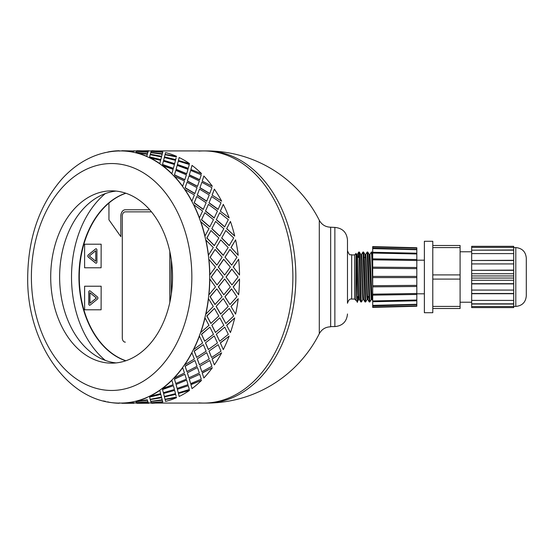 <?xml version="1.0" encoding="UTF-8"?>
<svg xmlns="http://www.w3.org/2000/svg" width="554" height="554" viewBox="0 0 554 554"><rect width="100%" height="100%" fill="white"/><g stroke="black" fill="none" stroke-linecap="round" stroke-linejoin="round"><path stroke-width="0.83" d="M198.865 402.876A126.07 89.146 -90 0 0 203.733 403.07A126.07 89.146 -90 0 0 292.879 277A126.07 89.146 -90 0 0 203.733 150.93A126.07 89.146 -90 0 0 198.865 151.124M155.397 403.07L206.704 403.07A126.07 89.146 -90 0 0 295.85 277A126.07 89.146 -90 0 0 206.704 150.93L155.397 150.93M330.669 326.583L334.872 326.583L334.872 227.417L330.669 227.202L330.669 326.798C325.558 326.943 321.763 329.256 319.291 333.73L319.291 220.27A126.07 126.07 0 0 0 206.704 150.93M125.737 360.799A86.147 60.912 90 0 1 78.938 277A86.147 60.912 90 0 1 125.737 193.201M105.336 193.581A96.652 68.343 -90 0 0 71.508 277A96.652 68.343 -90 0 0 105.336 360.419M151.484 211.863L125.259 211.863A4.203 2.971 -90 0 0 122.289 216.067L122.289 337.933A4.203 2.971 -90 0 0 125.259 342.137L125.349 342.137M169.919 252.028L169.919 301.972L169.919 252.028M108.944 203.062A86.147 60.912 -90 0 0 79.984 289.957A86.147 60.912 -90 0 0 125.91 360.744M95.738 250.733L95.8 261.239L95.738 250.733L89.305 255.99L95.738 261.239M96.064 263.226A1.26 0.893 90 0 1 95.648 263.06L88.328 257.084A1.26 0.893 90 0 1 88.328 254.895L95.648 248.919A1.26 0.893 90 0 1 96.064 248.746A1.26 0.893 90 0 1 96.929 250.006L96.929 261.973A1.26 0.893 90 0 1 96.036 263.233A1.26 0.893 90 0 1 95.593 263.06L88.266 257.084A1.26 0.893 90 0 1 88.266 254.895L95.593 248.919A1.26 0.893 90 0 1 96.036 248.746M101.105 244.203L84.603 244.203L84.603 267.776L101.105 267.776L101.16 244.203L101.105 267.776M97.442 299.105L90.115 305.081A1.26 0.893 90 0 1 89.665 305.254A1.26 0.893 90 0 1 88.778 303.994L88.778 292.027A1.26 0.893 90 0 1 89.665 290.767A1.26 0.893 90 0 1 90.115 290.94L97.442 296.916A1.26 0.893 90 0 1 97.442 299.105M89.7 305.254A1.26 0.893 90 0 1 88.834 303.994L88.834 292.027A1.26 0.893 90 0 1 89.7 290.774M101.105 286.224L84.603 286.224L84.603 309.797L101.105 309.797L101.16 286.224L101.105 309.797M125.883 193.249A86.147 60.912 -90 0 0 108.944 203.013L108.944 219.82L120.834 236.627L120.834 216.067A6.302 4.46 90 0 1 125.287 209.765L149.705 209.765M171.345 260.068L171.345 293.932M120.834 236.627L120.834 216.067M125.349 209.765A6.302 4.46 -90 0 0 120.89 216.067M89.963 292.761L96.458 298.01L89.963 303.267L96.396 298.01L89.963 292.761L89.963 303.267M169.829 302.38L169.829 251.62M216.856 265.117L210.063 257.278L216.856 265.117L222.099 257.243L215.104 249.452L210.215 257.243M218.318 267.111L224.675 275.019L230.353 267.09L223.643 259.237L218.318 267.111L224.675 275.019M226.018 277L231.939 284.929L238.054 277L231.787 269.085L226.018 277L231.939 284.929M230.353 286.91L224.675 278.981L218.318 286.889L223.795 294.79L230.353 286.91M223.2 277L217.078 269.071L211.164 277L217.078 284.929L223.2 277M107.975 401.809L107.954 402.017A126.277 89.291 -90 0 0 119.131 403.264L119.138 403.049A126.07 89.146 -90 0 0 120.537 403.07A126.07 89.146 -90 0 0 121.935 403.049L121.935 403.264A126.277 89.291 -90 0 0 133.119 402.017L133.099 401.809A126.07 89.146 -90 0 0 135.862 401.186L135.889 401.394A126.277 89.291 -90 0 0 146.789 397.696L146.748 397.495A126.07 89.146 -90 0 0 149.407 396.269L149.455 396.47A126.277 89.291 -90 0 0 159.815 390.397L159.753 390.21A126.07 89.146 -90 0 0 162.246 388.416L162.315 388.596A126.277 89.291 -90 0 0 171.879 380.314L171.795 380.141A126.07 89.146 -90 0 0 174.06 377.814L174.15 377.98A126.277 89.291 -90 0 0 182.675 367.683L182.571 367.531A126.07 89.146 -90 0 0 184.551 364.733L184.655 364.878A126.277 89.291 -90 0 0 191.94 352.822L191.822 352.69A126.07 89.146 -90 0 0 193.464 349.491L193.588 349.609A126.277 89.291 -90 0 0 199.447 336.091L199.315 335.987A126.07 89.146 -90 0 0 200.59 332.462L200.721 332.552A126.277 89.291 -90 0 0 205.015 317.906L204.869 317.837A126.07 89.146 -90 0 0 205.735 314.07L205.88 314.132A126.277 89.291 -90 0 0 208.498 298.71L208.352 298.675A126.07 89.146 -90 0 0 208.789 294.763L208.934 294.79A126.277 89.291 -90 0 0 209.814 278.981L209.668 278.981A126.07 89.146 -90 0 0 209.668 275.019L215.492 267.09L208.789 259.237A126.07 89.146 -90 0 0 208.352 255.325L213.304 247.52L205.735 239.93A126.07 89.146 -90 0 0 204.869 236.163L208.969 228.677L200.59 221.538A126.07 89.146 -90 0 0 199.315 218.013L202.612 211.019L193.464 204.509A126.07 89.146 -90 0 0 191.822 201.31L194.378 194.987L184.551 189.267A126.07 89.146 -90 0 0 182.571 186.469L184.468 180.978L174.06 176.186A126.07 89.146 -90 0 0 171.795 173.859L173.132 169.33L162.246 165.584A126.07 89.146 -90 0 0 159.753 163.79L160.646 160.335L149.407 157.731A126.07 89.146 -90 0 0 146.748 156.505L147.322 154.213L135.862 152.814A126.07 89.146 -90 0 0 133.099 152.191L133.486 151.11L121.935 150.951A126.07 89.146 -90 0 0 120.537 150.93A126.07 89.146 -90 0 0 119.138 150.951L119.47 151.11M236.953 296.757L231.565 288.863L224.924 296.722L229.958 304.548L236.953 296.757M233.172 286.889L238.649 294.79L233.172 286.889L239.529 278.981A126.277 89.291 90 0 1 238.649 294.79M231.717 288.883L225.069 296.757L229.958 304.548M224.675 278.981L218.463 286.91L223.795 294.79M211.164 277L217.078 284.929M217.078 269.071L211.309 277M135.862 401.186A126.07 89.146 -90 0 0 146.748 397.495L146.789 397.696M121.935 403.049A126.07 89.146 -90 0 0 133.099 401.809L133.119 402.017M121.935 150.93L120.537 150.93C107.725 151 95.537 154.351 83.966 161.006C76.057 165.584 68.807 171.47 62.228 178.658C39.715 204.488 28.206 237.271 27.7 277C26.516 342.919 68.648 404.164 120.537 403.07L121.935 403.07M133.479 402.82L136.568 403.07M148.333 402.82L151.429 403.07M203.733 403.07A126.07 89.146 -90 0 0 292.879 277A126.07 89.146 -90 0 0 203.733 150.93M133.479 151.18L133.909 150.723L134.331 151.11M139.435 151.498L147.953 152.191L148.34 151.11L136.796 150.736L136.443 151.325M135.986 152.281L147.412 153.97L147.876 152.281L136.367 151.284L135.986 152.281L147.44 153.763L147.876 152.281M161.602 156.505L162.177 154.213L150.743 152.606L150.293 154.213L161.602 156.505L162.177 154.213M161.228 157.987L161.498 156.907L150.169 154.691L149.615 156.907L160.833 159.594L161.498 156.907M149.615 156.907L160.833 159.594M163.562 160.528L174.607 163.79L175.507 160.335L164.316 157.53L163.562 160.528L164.268 157.731M164.316 157.53L164.206 157.987M139.435 402.502L147.953 401.809L148.34 402.89L147.973 402.017L136.443 402.675M135.986 401.719L147.412 400.03L147.876 401.719L147.44 400.237L135.986 401.719L136.367 402.716L147.876 401.719M163.423 161.11L162.488 164.677L173.34 168.492L174.441 164.49L163.423 161.11L162.557 164.49L173.416 168.305M176.027 169.51L177.176 165.404L176.027 169.51L186.65 173.859L187.986 169.33L177.176 165.404M150.259 399.586L161.602 397.495L162.177 399.787L161.65 397.696L150.259 399.586M149.615 397.093L160.833 394.406L149.615 397.093L150.169 399.309L161.498 397.093L161.228 396.013M175.805 170.383L174.42 175.009L184.787 179.863L186.393 174.842L175.805 170.383L174.503 174.842L184.877 179.704M187.342 181.137L189.004 176.02L187.342 181.137L197.425 186.469L199.322 180.978L189.004 176.02M163.562 393.472L174.676 390.397L163.562 393.472L164.268 396.269M163.617 393.665L164.206 396.013M173.416 385.695L162.488 389.324L163.368 392.696L174.441 389.51L173.416 385.695L162.557 389.51L163.423 392.89M187.01 182.28L185.057 187.854L194.828 193.63L197.044 187.709L187.01 182.28L185.161 187.709L194.939 193.491M197.231 195.126L199.516 189.122L197.231 195.126L206.677 201.31L209.232 194.987L199.516 189.122M176.027 384.49L186.65 380.141L176.027 384.49L177.107 388.416L187.986 384.67L186.733 380.314M184.877 374.296L174.42 378.991L175.729 383.444L186.393 379.158L184.877 374.296L174.503 379.158L175.805 383.617M196.767 196.511L194.135 202.903L203.228 209.454L206.143 202.778L196.767 196.511L194.26 202.778L203.353 209.336M205.458 211.129L208.442 204.391L205.458 211.129L214.176 218.013L217.466 211.019L208.442 204.391M187.342 372.863L197.425 367.531L187.342 372.863L188.914 377.814L199.322 373.022L197.529 367.683M194.939 360.509L185.057 366.146L186.913 371.561L197.044 366.291L194.939 360.509L185.161 366.291L187.01 371.72M204.821 212.722L201.448 219.765L209.772 226.932L213.463 219.675L204.821 212.722L201.58 219.675L209.911 226.849M211.808 228.754L215.575 221.448L211.808 228.754L219.73 236.163L223.83 228.677L215.575 221.448M197.231 358.874L206.677 352.69L197.231 358.874L199.405 364.733L209.232 359.013L206.794 352.822M203.353 344.664L194.135 351.098L196.649 357.358L206.143 351.222L203.353 344.664L194.26 351.222L196.767 357.489M210.984 230.512L206.801 238.04L214.308 245.651L218.83 237.978L210.984 230.512L206.94 237.978L214.446 245.595M216.129 247.569L220.734 239.868L216.129 247.569L223.207 255.325L228.158 247.52L220.734 239.868M205.458 342.871L214.176 335.987L205.458 342.871L208.325 349.491L217.466 342.981L214.308 336.091M209.911 327.151L201.448 334.235L204.689 341.174L213.463 334.325L209.911 327.151L201.58 334.325L204.821 341.278M210.063 257.278L215.104 249.452M211.808 325.246L219.73 317.837L211.808 325.246L215.444 332.462L223.83 325.323L219.869 317.906M214.446 308.405L206.801 315.96L210.845 323.411L218.83 316.022L214.446 308.405L206.94 316.022L210.984 323.488M216.129 306.431L223.207 298.675L216.129 306.431L220.596 314.07L228.158 306.48L223.352 298.71M230.983 306.431L235.595 314.132L230.983 306.431L238.213 298.71L231.129 306.48M224.924 257.278L229.958 249.452L225.069 257.243L231.717 265.117L225.069 257.243M233.172 267.111L238.649 259.21L233.324 267.09L239.529 275.019L233.324 267.09M221.655 315.96L225.838 323.488L233.684 316.022L229.308 308.405L221.655 315.96L229.308 308.405M226.662 325.246L230.436 332.552L226.662 325.246L234.723 317.906L226.801 325.323M216.302 334.235L219.675 341.278L228.324 334.325L224.765 327.151L216.302 334.235L224.765 327.151M220.312 342.871L223.304 349.609L220.312 342.871L229.162 336.091L220.437 342.981M208.996 351.098L211.621 357.489L221.004 351.222L218.214 344.664L208.996 351.098L218.214 344.664M212.092 358.874L214.37 364.878L212.092 358.874L221.655 352.822L212.203 359.013M199.911 366.146L201.871 371.72L211.905 366.291L209.8 360.509L199.911 366.146L209.8 360.509M202.203 372.863L203.858 377.98L202.203 372.863L212.39 367.683L202.293 373.022M189.274 378.991L190.666 383.617L201.247 379.158L199.738 374.296L189.274 378.991L199.738 374.296M190.881 384.49L192.03 388.596L190.881 384.49L201.594 380.314L190.964 384.67M177.349 389.324L178.284 392.89L189.302 389.51L188.277 385.695L177.349 389.324L188.277 385.695M178.423 393.472L189.53 390.397L178.423 393.472L179.122 396.269M178.478 393.665L179.06 396.013M164.427 396.899L175.694 394.406L164.427 396.899M176.089 396.013L175.694 394.406M165.12 399.586L176.504 397.696L165.12 399.586M150.82 401.511L162.267 400.03L162.731 401.719L162.301 400.237L150.82 401.511M154.289 402.502L151.297 402.675M148.333 151.18L148.846 150.951M154.289 151.498L151.297 151.325M150.82 152.488L162.267 153.97L162.731 152.281L151.221 151.284L150.82 152.488M165.12 154.414L176.504 156.304L165.12 154.414M176.359 156.907L165.03 154.691L164.469 156.907L175.639 159.787L176.089 157.987M178.423 160.528L189.53 163.603L178.423 160.528L179.122 157.731M178.478 160.335L179.06 157.987M177.349 164.677L188.201 168.492L189.302 164.49L178.284 161.11L177.349 164.677L178.284 161.11M190.881 169.51L201.594 173.686L190.881 169.51L192.03 165.404L190.964 169.33M189.274 175.009L199.641 179.863L201.247 174.842L190.666 170.383L189.274 175.009L190.666 170.383M202.203 181.137L212.39 186.317L202.203 181.137L203.858 176.02L202.293 180.978M199.911 187.854L209.689 193.63L211.905 187.709L201.871 182.28L199.911 187.854L201.871 182.28M230.983 247.569L235.595 239.868L231.129 247.52L238.213 255.29L231.129 247.52M212.092 195.126L221.655 201.178L212.092 195.126L214.37 189.122L212.203 194.987M208.996 202.903L218.089 209.454L221.004 202.778L211.621 196.511L208.996 202.903L211.621 196.511M220.312 211.129L229.162 217.909L220.312 211.129L223.304 204.391L220.437 211.019M226.662 228.754L230.436 221.448L226.662 228.754L234.723 236.094L226.801 228.677M221.655 238.04L225.838 230.512L221.655 238.04L229.162 245.651L233.684 237.978L225.838 230.512M216.302 219.765L224.633 226.932L228.324 219.675L219.675 212.722L216.302 219.765L219.675 212.722M216.856 288.883L210.063 296.722L214.959 304.499L222.099 296.757L216.856 288.883L210.215 296.757L215.104 304.548M209.814 275.019A126.277 89.291 -90 0 0 208.934 259.21M208.498 255.29A126.277 89.291 -90 0 0 205.88 239.868M208.352 255.325A126.07 89.146 -90 0 0 205.735 239.93M216.275 247.52L223.352 255.29M221.801 237.978L229.308 245.595M211.947 228.677L219.869 236.094M216.434 219.675L224.765 226.849M230.436 221.448A126.277 89.291 90 0 1 234.723 236.094M223.795 259.21L218.463 267.09M231.717 265.117L236.953 257.243L229.958 249.452M231.939 269.071L226.171 277M238.649 259.21A126.277 89.291 90 0 1 239.529 275.019M205.015 236.094A126.277 89.291 -90 0 0 200.721 221.448M204.869 236.163A126.07 89.146 -90 0 0 200.59 221.538M205.582 211.019L214.308 217.909M209.114 202.778L218.214 209.336M235.595 239.868A126.277 89.291 90 0 1 238.213 255.29M199.447 217.909A126.277 89.291 -90 0 0 193.588 204.391M199.315 218.013A126.07 89.146 -90 0 0 193.464 204.509M197.349 194.987L206.794 201.178M200.015 187.709L209.8 193.491M191.94 201.178A126.277 89.291 -90 0 0 184.655 189.122M191.822 201.31A126.07 89.146 -90 0 0 184.551 189.267M187.439 180.978L197.529 186.317M189.364 174.842L199.738 179.704M223.304 204.391A126.277 89.291 90 0 1 229.162 217.909M182.675 186.317A126.277 89.291 -90 0 0 174.15 176.02M182.571 186.469A126.07 89.146 -90 0 0 174.06 176.186M176.103 169.33L186.733 173.686M177.418 164.49L188.277 168.305M214.37 189.122A126.277 89.291 90 0 1 221.655 201.178M171.879 173.686A126.277 89.291 -90 0 0 162.315 165.404M171.795 173.859A126.07 89.146 -90 0 0 162.246 165.584M163.617 160.335L174.676 163.603M164.469 156.907L175.694 159.594M203.858 176.02A126.277 89.291 90 0 1 212.39 186.317M176.504 156.304A126.277 89.291 90 0 0 165.598 152.606L165.154 154.213M162.267 153.97L162.731 152.281M159.815 163.603A126.277 89.291 -90 0 0 149.455 157.53M159.753 163.79A126.07 89.146 -90 0 0 149.407 157.731M150.293 154.213L161.65 156.304M150.847 152.281L162.301 153.763M192.03 165.404A126.277 89.291 90 0 1 201.594 173.686M162.828 151.983A126.277 89.291 90 0 0 151.651 150.736L151.311 151.11M147.953 152.191L148.34 151.11M148.417 151.18L148.763 150.723L136.88 150.93M135.862 152.814A126.07 89.146 -90 0 1 146.748 156.505L147.322 154.213M146.789 156.304A126.277 89.291 -90 0 0 135.889 152.606M136.457 151.11L147.973 151.983M136.88 150.723L148.43 150.972M179.171 157.53A126.277 89.291 90 0 1 189.53 163.603M133.569 150.972L122.018 150.723L133.562 151.18M121.935 150.951A126.07 89.146 -90 0 1 133.099 152.191L133.486 151.11M133.119 151.983A126.277 89.291 -90 0 0 121.935 150.736M119.131 150.736A126.277 89.291 -90 0 0 107.954 151.983L107.975 152.191M105.184 152.606A126.277 89.291 -90 0 0 103.404 153.07M103.404 400.93A126.277 89.291 -90 0 0 105.184 401.394L105.212 401.186M134.331 402.89L133.909 403.07M136.88 403.277L148.763 403.277L136.88 403.07M136.457 402.89L136.796 403.264L148.34 402.89M150.847 401.719L151.221 402.716L162.731 401.719M119.47 402.89L119.131 403.264M122.018 403.264L133.909 403.277L122.018 403.277M150.293 399.787L150.743 401.394L162.177 399.787M164.469 397.093L165.03 399.309L176.359 397.093M121.935 403.264L133.486 402.89M164.316 396.47L175.507 393.665L174.676 390.397M135.889 401.394L147.322 399.787M161.498 397.093L160.833 394.406M177.418 389.51L178.284 392.89M151.311 402.89L151.651 403.264A126.277 89.291 90 0 0 162.828 402.017M149.455 396.47L160.646 393.665L159.815 390.397M149.407 396.269A126.07 89.146 -90 0 0 159.753 390.21M176.103 384.67L177.176 388.596M189.364 379.158L190.666 383.617M165.154 399.787L165.598 401.394A126.277 89.291 90 0 0 176.504 397.696M162.315 388.596L173.132 384.67L171.879 380.314M162.246 388.416A126.07 89.146 -90 0 0 171.795 380.141M187.439 373.022L189.004 377.98M200.015 366.291L201.871 371.72M189.53 390.397A126.277 89.291 90 0 1 179.171 396.47M174.15 377.98L184.468 373.022L182.675 367.683M174.06 377.814A126.07 89.146 -90 0 0 182.571 367.531M197.349 359.013L199.516 364.878M209.114 351.222L211.621 357.489M201.594 380.314A126.277 89.291 90 0 1 192.03 388.596M184.655 364.878L194.378 359.013L191.94 352.822M184.551 364.733A126.07 89.146 -90 0 0 191.822 352.69M205.582 342.981L208.442 349.609M216.434 334.325L219.675 341.278M212.39 367.683A126.277 89.291 90 0 1 203.858 377.98M193.588 349.609L202.612 342.981L199.447 336.091M193.464 349.491A126.07 89.146 -90 0 0 199.315 335.987M211.947 325.323L215.575 332.552M221.801 316.022L225.838 323.488M221.655 352.822A126.277 89.291 90 0 1 214.37 364.878M200.721 332.552L208.969 325.323L205.015 317.906M200.59 332.462A126.07 89.146 -90 0 0 204.869 317.837M229.162 336.091A126.277 89.291 90 0 1 223.304 349.609M216.275 306.48L220.734 314.132M234.723 317.906A126.277 89.291 90 0 1 230.436 332.552M238.213 298.71A126.277 89.291 90 0 1 235.595 314.132M239.529 278.981L233.324 286.91M205.88 314.132L213.304 306.48L208.498 298.71M205.735 314.07A126.07 89.146 -90 0 0 208.352 298.675M208.934 294.79L215.492 286.91L209.814 278.981M208.789 294.763A126.07 89.146 -90 0 0 209.668 278.981M209.668 275.019A126.07 89.146 -90 0 0 208.789 259.237M116.077 191.088A86.147 60.912 -90 0 0 59.624 277A86.147 60.912 -90 0 0 116.077 362.912M111.624 363.147A86.147 60.912 -90 0 0 172.536 277A86.147 60.912 -90 0 0 111.624 190.853A86.147 60.912 -90 0 0 50.705 277A86.147 60.912 -90 0 0 111.624 363.147M369.241 301.972L369.837 301.972L368.119 255.9L367.787 252.084L367.143 252.028L369.241 301.972M369.92 254.459L371.346 252.028L371.692 255.304L372.697 287.817M372.697 266.183L372.108 252.756L371.976 252.056L371.353 252.028M371.263 299.541L369.843 301.972M365.038 301.972L365.64 301.972L364.13 261.225L363.569 252.056L362.939 252.028L365.038 301.972M365.716 254.459L367.143 252.028M367.06 299.534L365.64 301.965M358.286 257.458L358.708 252.056L359.144 256.571L360.467 298.225L360.799 301.923L361.43 301.972M361.52 254.466L362.939 252.035M362.856 299.541L361.437 301.972L361.139 299.576L359.816 258.109L359.484 252.61L359.366 252.056L358.736 252.028M359.435 299.569L358.625 299.569L358.106 293.163L356.554 254.459L356.035 253.559L355.883 300.323L357.365 301.778L357.531 296.542M360.806 301.944L359.414 299.541L357.863 260.837L357.351 254.431L356.541 254.431M363.639 299.569L362.822 299.569L362.309 293.163L360.758 254.466L359.366 252.056M365.01 301.944L363.618 299.541L362.067 260.844L361.554 254.431L360.737 254.431M368.202 296.542L367.856 299.569L367.025 299.569L366.513 293.156L364.927 254.431M369.213 301.944L367.821 299.534L366.27 260.837L365.758 254.431L364.941 254.431M372.697 300.697L372.025 299.534L371.228 299.569L369.165 254.459L367.773 252.056M372.025 299.534L369.947 254.431M355.883 254.715C356.451 242.299 356.998 317.809 357.531 299.548L357.683 296.542M359.034 254.494L358.888 257.458M357.067 296.542L358.272 296.542M367.503 296.542L368.791 296.542M371.706 296.542L372.697 296.542M354.622 254.937L351.686 254.937L351.686 299.063L354.622 299.063L354.622 254.937L355.883 253.677M351.686 299.063C349.865 298.648 348.459 300.053 347.483 303.267L347.483 240.021C346.735 232.361 342.531 228.158 334.872 227.417M513.697 307.595L513.697 306.549L471.669 306.549L471.669 307.595L513.697 307.595L471.669 307.595M471.669 306.549L471.669 304.042L513.697 304.042L513.697 306.549M513.697 247.375L513.697 246.322L471.669 246.322L471.669 247.375L513.697 247.375L513.697 273.738L471.669 273.738L471.669 278.053L513.697 278.053L513.697 304.042M513.697 278.053L513.697 275.947L471.669 275.947M513.697 273.738L513.697 275.947M432.785 308.516L460.097 308.516L460.097 306.417L432.785 306.417M432.785 247.583L460.097 247.583L460.097 245.484L432.785 245.484M460.097 247.583L460.097 274.902L432.785 274.902M432.785 279.098L460.097 279.098L460.097 274.902M460.097 279.098L460.097 306.417M432.785 245.831L432.785 312.719L424.378 312.719L424.378 241.281L432.785 241.281L432.785 245.831M513.697 300.4L471.669 300.4L471.669 303.827L513.697 303.827M471.669 300.4L471.669 293.717L513.697 293.717M513.697 290.081L471.669 290.081L471.669 293.502L513.697 293.502M471.669 290.081L471.669 283.897L513.697 283.897M513.697 280.262L471.669 280.262L471.669 283.683L513.697 283.683M471.669 280.262L471.669 278.053M471.669 273.738L471.669 270.317L513.697 270.317M471.669 270.317L513.697 270.103M471.669 270.103L471.669 263.919L513.697 263.919M471.669 263.919L471.669 260.498L513.697 260.498M471.669 260.498L513.697 260.283M471.669 260.283L471.669 253.6L513.697 253.6M471.669 253.6L471.669 250.173L513.697 250.173M471.669 250.173L513.697 249.958M471.669 247.375L471.669 249.958M471.669 246.322L513.697 246.322M416.816 293.807L424.378 293.807M526.3 292.339L526.3 261.661M513.697 306.417L515.795 306.417C522.173 305.794 525.677 302.29 526.3 295.912L526.3 258.088C525.677 251.71 522.173 248.206 515.795 247.583L513.697 247.583M460.097 302.214L471.669 302.214M372.704 252.271L416.823 253.206L372.697 252.347L372.697 253.046L372.697 246.592L372.697 246.959L416.816 248.116L416.816 249.716L372.697 248.614L372.697 248.247M416.816 249.342L372.704 248.053M372.697 276.404L416.816 276.404L416.816 300.019L372.697 300.954L372.697 253.046L416.816 253.981L416.816 249.716M372.704 301.729L416.823 300.794L416.816 304.284L372.697 305.386L372.697 301.653L416.816 300.794L416.816 300.019M416.816 304.284L416.816 305.884L372.697 307.041L372.697 307.408L372.697 305.753M416.816 259.542L372.697 258.856L416.823 259.528L416.816 253.981M416.816 259.528L416.816 260.505L372.697 259.826M416.816 260.505L416.816 267.506L372.697 267.146M416.816 267.506L416.816 268.642L372.697 268.288M416.816 276.404L416.816 268.642M372.697 277.596L416.816 277.596M372.704 305.947L416.816 304.658M416.816 305.884L416.816 306.251L372.704 307.401M372.704 246.599L416.83 247.749L416.816 248.116M416.816 285.358L372.697 285.712M372.697 286.854L416.816 286.494M416.816 293.495L372.697 294.174M416.823 294.472L372.697 295.15L416.816 294.458M31.405 275.019A126.07 89.146 -90 0 0 31.391 277A126.07 89.146 -90 0 0 31.405 278.981M31.391 277A113.459 80.226 -90 0 0 151.734 375.259A113.459 80.226 -90 0 0 151.734 178.741A113.459 80.226 -90 0 0 31.391 277M515.795 306.417L515.795 247.583M330.669 227.202C325.558 227.057 321.763 224.744 319.291 220.27M206.704 403.07A126.07 126.07 0 0 0 319.284 333.73M151.429 150.93L148.763 150.93M136.568 150.93L133.909 150.93M369.954 254.431L369.144 254.431M358.708 252.056L357.316 254.466M358.66 299.534L357.365 301.771M364.961 254.466L363.569 252.056M372.697 253.303L371.976 252.056M365.273 257.458L363.985 257.458M354.622 299.063L355.883 300.323M351.686 254.937C350.273 253.684 350.294 257.388 347.483 250.733M334.872 326.583C342.531 325.842 346.735 321.639 347.483 313.979M424.378 260.193L416.816 260.193M471.669 251.786L460.097 251.786"/></g></svg>
